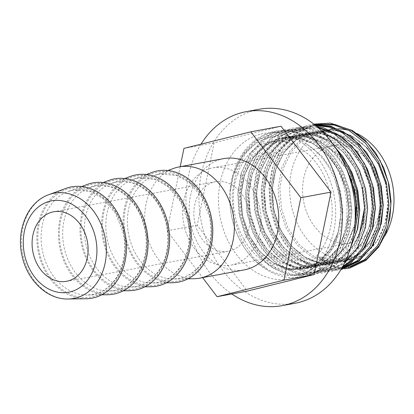 <?xml version="1.0" encoding="UTF-8"?>
<svg xmlns="http://www.w3.org/2000/svg" width="414" height="414" viewBox="0 0 414 414"><rect width="100%" height="100%" fill="white"/><g stroke="black" fill="none" stroke-linecap="round" stroke-linejoin="round"><path stroke-width="0.31" stroke-dasharray="2.07 1.55" d="M304.523 276.319A73.971 58.012 79.5 0 1 245.864 249.859C236.994 237.232 231.783 222.877 230.231 206.793A73.971 58.012 79.5 0 1 272.267 131.999A73.971 58.012 79.5 0 1 344.743 190.212A73.971 58.012 79.5 0 1 304.523 276.319M65.64 188.479A56.573 44.37 -100.5 0 0 38.569 253.202A56.573 44.37 -100.5 0 0 86.107 298.742M87.209 184.473A56.573 44.37 -100.5 0 0 60.144 249.197A56.573 44.37 -100.5 0 0 107.676 294.737M108.778 180.473A56.573 44.37 -100.5 0 0 81.713 245.191A56.573 44.37 -100.5 0 0 129.246 290.731M130.348 176.467A56.573 44.37 -100.5 0 0 103.283 241.191A56.573 44.37 -100.5 0 0 150.815 286.731M151.917 172.462A56.573 44.37 -100.5 0 0 124.852 237.186A56.573 44.37 -100.5 0 0 172.384 282.726M173.487 168.457A56.573 44.37 -100.5 0 0 146.421 233.18A56.573 44.37 -100.5 0 0 193.959 278.72M223.627 158.64A56.573 44.37 -100.5 0 0 190.854 224.931A56.573 44.37 -100.5 0 0 244.276 269.892M259.086 109.265A98.651 77.366 -100.5 0 0 201.939 224.859A98.651 77.366 -100.5 0 0 295.094 303.255M201.007 144.16A98.651 77.366 -100.5 0 0 188.996 227.26A98.651 77.366 -100.5 0 0 231.783 293.976M259.583 207.176A49.504 38.823 -100.5 0 0 212.837 167.836A49.504 38.823 -100.5 0 0 184.163 225.842A49.504 38.823 -100.5 0 0 230.908 265.177A49.504 38.823 -100.5 0 0 259.583 207.176M379.514 184.913A49.504 38.823 -100.5 0 0 332.768 145.573A49.504 38.823 -100.5 0 0 304.088 203.579A49.504 38.823 -100.5 0 0 350.834 242.92A49.504 38.823 -100.5 0 0 379.514 184.913M248.809 209.841A35.361 27.728 -100.5 0 0 215.42 181.741A35.361 27.728 -100.5 0 0 194.937 223.177A35.361 27.728 -100.5 0 0 228.326 251.272A35.361 27.728 -100.5 0 0 248.809 209.841M354.446 188.794L347.16 169.616L335.635 153.537L320.964 142.142L305.806 136.749L290.338 136.796L287.942 137.313L272.743 144.372L260.406 157.035L252.09 174.071L248.571 193.824L250.165 214.364L256.67 233.687L267.408 249.911L281.297 261.451L295.731 266.973L310.474 267.066L312.756 266.569L327.169 259.656L338.73 247.137L346.264 230.246L348.997 210.638L346.621 190.249L339.335 171.07L327.81 154.991L313.139 143.596L297.982 138.204L282.514 138.25L280.118 138.768L264.919 145.821L252.576 158.484L244.265 175.526L240.746 195.273L242.34 215.813L248.845 235.136L259.583 251.36L273.473 262.906L287.906 268.427L302.655 268.515L304.932 268.018L319.344 261.11L330.905 248.591L338.435 231.7L341.167 212.092L338.797 191.698L335.381 180.923A65.878 51.662 -100.5 0 1 335.971 182.564L339.956 199.175L340.639 216.129L338.31 231.747C330.46 267.563 296.238 285.153 267.677 269.488C259.242 264.976 251.971 258.434 245.864 249.859A73.971 58.012 79.5 0 1 230.231 206.793L230.143 192.029L233.517 174.843C243.944 140.625 279.145 125.168 306.639 144.072C319.51 152.383 329.094 164.668 335.381 180.923M354.415 188.8L347.129 169.621L335.604 153.542L320.933 142.147L305.775 136.76L290.307 136.801L287.906 137.319L272.712 144.377L260.37 157.041L252.054 174.077L248.54 193.83L250.134 214.369L256.633 233.693L267.377 249.916L281.266 261.457L295.699 266.978L310.438 267.071L312.725 266.575L327.138 259.661L338.693 247.148L346.228 230.251L348.961 210.648L346.585 190.254L339.299 171.075L327.779 154.996L313.103 143.601L297.951 138.209L282.477 138.255L280.081 138.773L264.888 145.826L252.545 158.495L244.229 175.531L240.715 195.284L242.304 215.823L248.809 235.147L259.552 251.365L273.442 262.911L287.875 268.432L302.613 268.526L304.901 268.029L319.313 261.115L330.869 248.597L338.404 231.705L341.136 212.097L338.761 191.703L335.971 182.564M366.732 147.55L352.231 136.335L337.079 130.948L321.606 130.995L329.777 129.473A65.878 51.662 -100.5 0 0 291.616 206.669A65.878 51.662 -100.5 0 0 353.825 259.019A65.878 51.662 -100.5 0 0 384.678 236.151M348.578 267.289L345.224 261.508A1.759 1.092 76.1 0 0 344.06 260.758L335.557 261.767C329.767 261.726 324.343 260.308 319.292 257.513L318.273 256.794L321.202 257.161C328.069 259.609 334.817 260.784 341.441 260.675L351.853 259.309C378.205 253.673 394.744 217.045 385.713 182.988M344.06 260.758C370.411 255.117 386.955 218.494 377.925 184.437L370.639 165.258L359.114 149.18L344.443 137.784L329.285 132.392L313.807 132.439L311.416 132.956L296.222 140.01L283.88 152.673L275.564 169.714L272.05 189.467L273.644 210.007L280.143 229.33L290.887 245.549L304.776 257.094L319.21 262.616L333.948 262.709L336.235 262.212L350.648 255.298L362.203 242.78L369.738 225.889L372.471 206.281L370.095 185.886L362.809 166.713L351.289 150.634L336.613 139.233L321.461 133.846L305.982 133.893L303.591 134.41L288.398 141.464L276.055 154.127L267.739 171.168L264.225 190.916L265.814 211.456L272.319 230.779L283.062 247.003L296.952 258.543L311.385 264.07L326.128 264.158L328.411 263.661L342.823 256.752L354.379 244.234L358.281 237.186M351.853 259.309A1.759 1.092 76.1 0 0 351.812 259.319C371.736 254.708 386.816 232.383 387.649 206.348C388.078 181.239 379.84 160.523 362.933 144.207C348.831 132.496 335.055 128.092 321.606 130.995L319.21 131.507L304.016 138.566L291.673 151.229L283.357 168.265L279.843 188.018L281.432 208.558L287.937 227.881L298.68 244.105L312.57 255.645L327.003 261.172L341.747 261.26L344.024 260.763L358.441 253.854L369.997 241.336L377.532 224.44L380.264 204.837L377.889 184.442L370.602 165.264L359.078 149.185L344.407 137.79L329.249 132.397L313.781 132.444L311.385 132.961L296.186 140.02L283.849 152.683L275.533 169.719L272.019 189.472L273.607 210.012L280.112 229.335L290.851 245.559L304.74 257.099L319.178 262.621L333.917 262.714L336.199 262.217L350.617 255.303L362.172 242.785L369.707 225.894L372.44 206.286L370.064 185.896L362.778 166.718L351.253 150.639L336.582 139.244L321.424 133.851L305.946 133.898L303.56 134.415L288.361 141.469L276.024 154.132L267.708 171.173L264.189 190.921L265.783 211.461L272.288 230.784L283.026 247.008L296.916 258.553L311.349 264.075L326.097 264.163L328.374 263.671L342.787 256.758L354.348 244.239L359.192 235.059M357.21 133.644A65.878 51.662 -100.5 0 0 348.821 130.41M338.336 128.806A65.878 51.662 -100.5 0 0 334.502 128.883M362.271 187.34L354.984 168.162L343.46 152.083L328.788 140.688L313.631 135.3L298.163 135.342L295.767 135.859L280.568 142.918L268.231 155.581L259.914 172.617L256.401 192.37L257.989 212.91L264.494 232.233L275.238 248.457L289.122 259.997L303.56 265.524L318.304 265.612L320.581 265.115L334.998 258.207L346.554 245.688L354.7 226.453M362.24 187.345L354.953 168.167L343.429 152.093L328.757 140.693L313.6 135.306L298.132 135.352L295.731 135.87L280.537 142.923L268.194 155.586L259.878 172.622L256.364 192.375L257.958 212.915L264.463 232.238L275.201 248.462L289.091 260.002L303.524 265.529L318.273 265.617L320.55 265.12L334.962 258.212L346.523 245.693L354.72 226.235M346.787 169.709L330.848 149.325L320.405 142.023L305.444 136.744L290.333 136.796C281.939 138.39 274.425 142.318 267.786 148.585L260.38 157.382L254.776 167.67C248.472 182.843 247.205 199.067 250.977 216.336C255.924 236.244 265.653 250.987 280.164 260.577C290.09 266.725 300.197 268.888 310.474 267.066L310.448 267.071C322.49 264.365 331.842 257.715 338.492 247.117C349.871 227.99 351.595 206.219 343.661 181.813C333.208 151.767 305.967 133.251 282.477 138.255L282.503 138.25C270.404 140.631 260.422 147.493 252.556 158.836L246.946 169.124C240.648 184.297 239.38 200.516 243.153 217.79C248.1 237.693 257.829 252.442 272.334 262.026C282.265 268.179 292.372 270.342 302.644 268.515M354.927 223.855L346.316 245.662L334.455 258.502L318.299 265.612C308.021 267.439 297.92 265.276 287.989 259.123C273.478 249.533 263.749 234.79 258.807 214.887C255.029 197.613 256.297 181.389 262.6 166.221L268.21 155.928L275.615 147.13C282.25 140.863 289.764 136.936 298.163 135.342L298.121 135.352C321.616 130.343 348.857 148.864 359.311 178.91C367.244 203.315 365.521 225.081 354.141 244.208C347.491 254.807 338.145 261.462 326.092 264.163L326.123 264.158C315.846 265.985 305.744 263.821 295.813 257.668C281.303 248.084 271.579 233.336 266.632 213.433C262.859 196.158 264.122 179.94 270.425 164.767L276.034 154.474L283.44 145.681C290.074 139.414 297.588 135.481 305.987 133.893L305.956 133.898C329.44 128.894 356.687 147.41 367.135 177.456C375.068 201.861 373.345 223.632 361.965 242.754C355.321 253.358 345.969 260.008 333.917 262.714L333.948 262.709C323.67 264.53 313.569 262.367 303.638 256.214C289.127 246.63 279.403 231.881 274.456 211.978C270.684 194.709 271.946 178.486 278.249 163.313L283.859 153.025C291.72 141.686 301.708 134.824 313.817 132.439L313.781 132.444C337.27 127.44 364.511 145.956 374.96 176.002C382.893 200.412 381.17 222.178 369.795 241.305C363.145 251.903 353.794 258.553 341.741 261.26L342 261.213M180.193 166.702L167.08 230.815L202.612 277.623M281.008 126.223L214.136 142.778L197.276 225.211L247.293 291.099M197.276 225.211L167.08 230.815M214.136 142.778L183.94 148.383M351.564 259.381L351.812 259.319A1.759 1.092 76.1 0 0 351.103 260.416L350.492 266.942A1.759 1.092 -103.9 0 1 349.789 268.044M39.49 252.975A55.372 43.423 -100.5 0 0 93.745 296.548A55.372 43.423 -100.5 0 0 123.848 232.094A55.372 43.423 -100.5 0 0 69.593 188.52A55.372 43.423 -100.5 0 0 39.49 252.975M61.06 248.969A55.372 43.423 -100.5 0 0 115.315 292.548A55.372 43.423 -100.5 0 0 145.423 228.088A55.372 43.423 -100.5 0 0 91.163 184.515A55.372 43.423 -100.5 0 0 61.06 248.969M82.629 244.969A55.372 43.423 -100.5 0 0 136.884 288.542A55.372 43.423 -100.5 0 0 166.992 224.088A55.372 43.423 -100.5 0 0 112.737 180.509A55.372 43.423 -100.5 0 0 82.629 244.969M104.199 240.964A55.372 43.423 -100.5 0 0 158.453 284.537A55.372 43.423 -100.5 0 0 188.561 220.082A55.372 43.423 -100.5 0 0 134.307 176.509A55.372 43.423 -100.5 0 0 104.199 240.964M125.768 236.958A55.372 43.423 -100.5 0 0 180.023 280.532A55.372 43.423 -100.5 0 0 210.131 216.077A55.372 43.423 -100.5 0 0 155.876 172.503A55.372 43.423 -100.5 0 0 125.768 236.958M260.96 134.1A73.971 58.012 79.5 0 1 333.441 192.313A73.971 58.012 79.5 0 1 293.221 278.42A73.971 58.012 79.5 0 1 220.74 220.207A73.971 58.012 79.5 0 1 260.96 134.1M68.16 298.996A53.525 41.974 79.5 0 1 23.189 255.914A53.525 41.974 79.5 0 1 48.795 194.678M123.662 232.233A53.121 41.659 -100.5 0 0 68.144 191.496A53.121 41.659 -100.5 0 0 42.725 252.266A53.121 41.659 -100.5 0 0 87.359 295.027A53.121 41.659 -100.5 0 0 123.662 232.233M145.231 228.233A53.121 41.659 -100.5 0 0 89.714 187.49A53.121 41.659 -100.5 0 0 64.299 248.265A53.121 41.659 -100.5 0 0 108.934 291.021A53.121 41.659 -100.5 0 0 145.231 228.233M166.801 224.228A53.121 41.659 -100.5 0 0 111.283 183.49A53.121 41.659 -100.5 0 0 85.869 244.26A53.121 41.659 -100.5 0 0 130.503 287.021A53.121 41.659 -100.5 0 0 166.801 224.228M188.37 220.222A53.121 41.659 -100.5 0 0 132.853 179.485A53.121 41.659 -100.5 0 0 107.438 240.255A53.121 41.659 -100.5 0 0 152.073 283.016A53.121 41.659 -100.5 0 0 188.37 220.222M209.939 216.222A53.121 41.659 -100.5 0 0 154.422 175.479A53.121 41.659 -100.5 0 0 129.008 236.249A53.121 41.659 -100.5 0 0 173.642 279.01A53.121 41.659 -100.5 0 0 209.939 216.222M318.454 124.293L312.777 125.323L295.948 133.148L282.286 147.203L273.1 166.112L269.24 188.034L271.051 210.829L278.311 232.275L290.281 250.279L305.744 263.087L323.153 269.447L341.576 268.536M315.468 125.416L304.947 126.777L288.123 134.602L274.461 148.652L265.27 167.561L261.415 189.483L263.221 212.278L270.487 233.729L282.457 251.733L297.92 264.536L315.328 270.901L332.934 270.202L342.761 266.45M318.382 127.895L297.123 128.231L280.294 136.056L266.637 150.106L257.446 169.016L253.585 190.937L255.397 213.733L262.662 235.178L274.632 253.182L290.095 265.99L307.504 272.355L325.109 271.656L341.157 263.977L354.032 250.066L362.436 231.307L365.515 209.531L362.923 186.88L354.876 165.579L342.124 147.72L325.875 135.057L307.69 128.837L289.298 129.68L272.469 137.51L258.812 151.56L249.621 170.47L245.761 192.391L247.572 215.187L254.838 236.632L266.807 254.636L282.27 267.444L299.674 273.804L317.284 273.111L333.327 265.426L346.202 251.521L354.612 232.756L357.691 210.98L355.098 188.329L347.051 167.028L334.3 149.169L318.05 136.511L299.86 130.291L281.473 131.135L264.644 138.959L250.987 153.014L241.797 171.919L237.936 193.84L239.747 216.636L247.013 238.086L258.978 256.09L274.446 268.893L291.849 275.258L309.46 274.56L325.502 266.88L338.378 252.975L346.787 234.21L349.861 212.434L347.268 189.783L339.226 168.482L326.47 150.624L310.226 137.96L292.036 131.745L273.649 132.589L256.82 140.413L243.163 154.463L233.517 174.843M317.983 124.283L314.687 124.971L297.857 132.796L284.195 146.846L275.01 165.755L271.149 187.677L272.961 210.472L280.221 231.918L292.191 249.921L307.654 262.73L324.441 268.986L341.503 268.67M315.142 125.152L306.857 126.42L290.028 134.25L276.371 148.3L267.18 167.209L263.325 189.131L265.131 211.927L272.396 233.372L284.366 251.376L299.829 264.184L317.238 270.544L334.843 269.85L342.316 267.247M317.388 127.026L299.032 127.874L282.203 135.699L268.546 149.754L259.355 168.658L255.495 190.585L257.306 213.381L264.572 234.826L276.542 252.83L292.005 265.638L309.408 271.998L327.019 271.299L343.061 263.62L355.942 249.714L364.346 230.95L367.425 209.173L364.832 186.523L356.785 165.222L344.034 147.363L327.784 134.7L309.6 128.485L291.208 129.328L274.378 137.153L260.722 151.203L251.531 170.113L247.67 192.034L249.482 214.83L256.747 236.275L268.717 254.284L284.18 267.087L301.583 273.452L319.194 272.754L335.236 265.074L348.112 251.169L350.948 246.361M336.085 148.688L319.96 136.154L301.77 129.939L283.383 130.777L266.554 138.607L252.897 152.657L243.706 171.567L239.846 193.488L241.657 216.284L248.923 237.729L260.887 255.733L276.355 268.541L293.759 274.901L311.364 274.208L327.412 266.528L340.287 252.618L348.697 233.858L351.771 212.082L349.178 189.431L341.131 168.125L328.38 150.272L312.135 137.608L293.945 131.388L275.558 132.232L258.729 140.056L245.067 154.112L235.882 173.021L232.021 194.942L233.832 217.738L241.093 239.183L252.7 256.778L267.677 269.488M341.441 260.675A36.313 28.478 -100.5 0 0 351.103 260.416L365.733 253.404L377.464 240.705L385.113 223.57L387.887 203.678L385.486 182.988L378.101 163.53L366.416 147.218L351.538 135.657L334.885 129.98L318.045 130.757L302.639 137.914L290.121 150.758L281.691 168.043L278.13 188.08L279.75 208.915L286.359 228.518L297.257 244.974L311.354 256.68L327.226 262.502L343.278 261.871L357.908 254.858L369.64 242.159L377.289 225.019L380.062 205.132L377.661 184.437L370.276 164.984L358.591 148.673L343.713 137.106L327.06 131.435L310.221 132.211L294.809 139.368L282.296 152.212L273.866 169.497L270.306 189.534L271.926 210.369L278.529 229.972L289.433 246.428L303.529 258.134L319.401 263.956L335.454 263.325L350.084 256.313L361.815 243.613L369.459 226.474L372.238 206.581L369.837 185.891L362.452 166.433L350.767 150.122L335.889 138.561L319.235 132.884L302.396 133.66L286.985 140.817L274.472 153.666L266.042 170.946L262.481 190.983L264.101 211.818L270.704 231.421L281.608 247.877L295.705 259.588L311.576 265.405L327.629 264.774L342.254 257.762L353.986 245.062L361.634 227.928L364.413 208.035L362.012 187.345L354.622 167.887L342.937 151.576L328.059 140.015L311.406 134.338L294.571 135.114L279.16 142.271L266.647 155.115L258.217 172.4L254.657 192.438L256.276 213.272L262.88 232.875L273.783 249.331L287.88 261.037L303.747 266.859L319.805 266.228L334.429 259.216L346.161 246.516L354.793 225.449M346.207 168.25L334.693 152.595L320.234 141.464L303.581 135.792L286.747 136.568L271.336 143.725L258.822 156.57L250.392 173.854L246.832 193.892L248.452 214.726L255.055 234.329L265.959 250.786L280.05 262.492L295.922 268.313L311.975 267.682L326.605 260.67L338.336 247.97L345.985 230.831L348.764 210.938L346.358 190.249L338.973 170.791L327.288 154.484L312.41 142.918L295.756 137.246L278.917 138.022L263.511 145.179L250.998 158.024L242.563 175.308L239.007 195.341L240.627 216.18L247.23 235.778L258.129 252.235L272.226 263.946L288.097 269.762L304.15 269.136L318.78 262.124L330.512 249.419L338.31 231.747M335.557 261.767A36.313 28.478 -100.5 0 0 345.224 261.508L359.849 254.496L371.581 241.797L379.229 224.662L382.008 204.77L379.602 184.08L372.217 164.622L360.532 148.31L345.654 136.749L329.001 131.072L312.166 131.849L296.755 139.006L284.242 151.85L275.812 169.135L272.252 189.172L273.871 210.007L280.475 229.61L291.373 246.066L305.47 257.772L321.342 263.594L337.394 262.962L352.024 255.95L363.756 243.251L371.405 226.111L374.178 206.224L371.777 185.529L364.392 166.076L352.707 149.764L337.829 138.198L321.176 132.527L304.337 133.303L288.931 140.46L276.412 153.304L267.982 170.589L264.422 190.626L266.042 211.461L272.65 231.064L283.549 247.52L297.645 259.226L313.517 265.048L329.57 264.417L344.2 257.404L355.931 244.705L363.58 227.565L366.354 207.673L363.953 186.983L356.568 167.525L344.883 151.213L330.005 139.653L313.351 133.981L296.512 134.752L281.101 141.909L268.588 154.758L260.158 172.038L256.597 192.075L258.217 212.91L264.82 232.513L275.724 248.969L289.821 260.68L305.692 266.497L321.745 265.871L336.375 258.859L348.107 246.154L354.746 232.285M341.183 157.413L322.18 141.107L305.522 135.43L288.687 136.206L273.276 143.363L260.763 156.207L252.333 173.492L248.773 193.529L250.392 214.364L256.996 233.967L267.899 250.423L281.996 262.129L297.868 267.951L313.921 267.32L328.545 260.308L340.277 247.608L347.926 230.469L350.705 210.581L348.303 189.891L340.913 170.433L329.228 154.122L314.35 142.561L297.697 136.884L280.863 137.66L265.452 144.817L252.938 157.662L244.508 174.946L240.948 194.984L242.568 215.818L249.171 235.421L260.075 251.878L274.171 263.583L290.038 269.405L306.096 268.774L320.721 261.762L332.452 249.062L340.101 231.923L342.88 212.03L340.474 191.34L333.089 171.888L321.45 155.623L306.639 144.072M319.292 257.513A42.621 33.425 -100.5 0 0 348.505 267.32M321.202 257.161A42.621 33.425 -100.5 0 0 350.492 266.942M268.841 142.043C245.109 146.67 227.534 181.109 235.028 215.208C238.454 231.462 245.419 244.788 255.924 255.174L266.916 263.542C276.21 268.748 285.422 270.513 294.551 268.831L296.647 268.375C320.379 263.749 337.953 229.309 330.46 195.211C327.029 178.957 320.063 165.631 309.563 155.245L298.572 146.877C289.277 141.671 280.066 139.906 270.932 141.588L268.841 142.043M81.615 186.533L68.144 191.496L73.356 190.062L90.588 191.511L103.096 198.606L115.522 213.236L123.02 232.332C125.633 244.462 125.116 255.997 121.462 266.926C119.599 272.329 117.053 277.085 113.834 281.194C108.007 288.475 100.975 292.91 92.741 294.494L87.359 295.027L101.715 294.82M103.184 182.533L89.714 187.49L94.925 186.057C105.249 184.277 115.164 187.123 124.666 194.606C134.586 202.87 141.231 214.11 144.595 228.326C147.203 240.462 146.685 251.991 143.032 262.921C141.169 268.324 138.623 273.08 135.404 277.189C129.577 284.475 122.544 288.905 114.311 290.488L108.934 291.021L123.289 290.819M124.754 178.527L111.283 183.49L116.494 182.051C126.819 180.271 136.734 183.117 146.24 190.6C156.156 198.865 162.8 210.11 166.164 224.326C168.772 236.456 168.255 247.986 164.601 258.916C162.738 264.318 160.192 269.074 156.973 273.183C151.146 280.469 144.119 284.904 135.88 286.488L130.503 287.021L144.859 286.814M146.323 174.522L132.853 179.485L138.064 178.051L155.302 179.495L167.81 186.595L180.235 201.225L187.733 220.32C190.342 232.451 189.824 243.986 186.171 254.915C184.308 260.318 181.767 265.069 178.543 269.183C172.716 276.464 165.688 280.899 157.449 282.483L152.073 283.016L166.428 282.809M167.898 170.521L154.422 175.479L159.638 174.046L176.871 175.495L189.379 182.59L201.804 197.219L209.303 216.315C211.911 228.45 211.394 239.98 207.74 250.91C205.877 256.313 203.336 261.068 200.112 265.177C194.285 272.459 187.257 276.894 179.024 278.477L173.642 279.01L187.997 278.808M332.768 145.573L212.837 167.836M215.42 181.741L53.644 211.771M302.65 268.515L302.613 268.526C308.518 267.418 313.988 264.991 319.023 261.25C323.432 257.948 327.277 253.782 330.548 248.747C336.484 239.483 339.847 228.611 340.639 216.129M353.825 259.019L349.23 259.868M228.326 251.272L66.55 281.303M350.834 242.92L230.908 265.177M313.853 124.133L294.256 133.732L280.614 149.128L271.92 169.336L269.069 188.008L270.233 207.269L275.3 225.821L283.926 242.418L294.773 255.262L307.597 264.582L323.194 270.104L339.061 270.114L340.857 269.757M314.159 124.376L306.971 125.375L286.183 135.383L272.505 151.038L263.889 171.556L261.213 190.186L262.512 209.355L267.677 227.783L276.345 244.229L287.171 256.923L299.933 266.119L315.52 271.579L331.36 271.543L341.7 268.324M316.446 126.229L299.508 126.751L278.7 136.563L265.074 151.855L256.349 171.95L253.409 191.139L254.708 210.938L260.132 229.936L269.271 246.775L285.117 263.154L304.021 272.246L323.07 273.08L343.077 264.303L344.443 263.232M322.242 131.523L315.38 129.101L303.483 127.217L291.689 128.2L270.885 138.007L257.26 153.289L248.529 173.373L245.58 192.613L246.899 212.465L252.354 231.504L261.539 248.364L277.38 264.67L296.253 273.716L315.297 274.523L335.299 265.721L350.549 247.727M335.324 147.529L321.838 136.786L306.826 130.358L284.159 129.592L272.795 133.396L262.45 139.948L249.43 154.748L240.938 173.989L237.781 193.452L239.013 213.588L244.508 232.911L253.849 249.999L269.674 266.207L288.506 275.186L307.54 275.962L327.541 267.123L341.498 251.303L349.897 229.982L351.941 211.254L349.918 191.982L343.946 173.502L334.409 157.082L318.578 141.267L299.845 132.04L287.937 130.125L276.138 131.083L264.774 134.943L254.434 141.552L245.072 151.229L237.724 163.235L232.673 177.037L230.143 192.029M318.273 256.794L330.538 265.995L344.37 268.821"/><path stroke-width="0.62" d="M86.107 298.742A56.573 44.37 -100.5 0 0 124.769 231.866A56.573 44.37 -100.5 0 0 65.64 188.479L48.795 194.678A53.525 41.974 79.5 0 1 104.737 235.732A53.525 41.974 79.5 0 1 68.16 298.996L86.107 298.742M101.715 294.82L107.676 294.737A56.573 44.37 -100.5 0 0 146.339 227.866A56.573 44.37 -100.5 0 0 87.209 184.473L81.615 186.533M123.289 290.819L129.246 290.731A56.573 44.37 -100.5 0 0 167.908 223.86A56.573 44.37 -100.5 0 0 108.778 180.473L103.184 182.533M144.859 286.814L150.815 286.731A56.573 44.37 -100.5 0 0 189.477 219.855A56.573 44.37 -100.5 0 0 130.348 176.467L124.754 178.527M166.428 282.809L172.384 282.726A56.573 44.37 -100.5 0 0 211.047 215.849A56.573 44.37 -100.5 0 0 151.917 172.462L146.323 174.522M187.997 278.808L193.959 278.72A56.573 44.37 -100.5 0 0 199.843 278.141A56.573 44.37 -100.5 0 0 232.616 211.849A56.573 44.37 -100.5 0 0 179.195 166.889A56.573 44.37 -100.5 0 0 173.487 168.457L167.898 170.521M199.843 278.141L244.276 269.892A56.573 44.37 -100.5 0 0 277.049 203.6A56.573 44.37 -100.5 0 0 223.627 158.64L179.195 166.889M231.783 293.976A98.651 77.366 -100.5 0 0 282.157 305.656L295.094 303.255A98.651 77.366 -100.5 0 0 352.242 187.656A98.651 77.366 -100.5 0 0 259.086 109.265L246.144 111.666A98.651 77.366 -100.5 0 0 201.007 144.16M282.157 305.656A98.651 77.366 -100.5 0 0 339.299 190.062A98.651 77.366 -100.5 0 0 246.144 111.666M87.033 239.872A35.361 27.728 -100.5 0 0 53.644 211.771A35.361 27.728 -100.5 0 0 33.161 253.208A35.361 27.728 -100.5 0 0 66.55 281.303A35.361 27.728 -100.5 0 0 87.033 239.872M384.678 236.151A65.878 51.662 -100.5 0 0 391.986 181.824A65.878 51.662 -100.5 0 0 357.21 133.644M348.821 130.41A65.878 51.662 -100.5 0 0 338.336 128.806M334.502 128.883A65.878 51.662 -100.5 0 0 329.777 129.473M385.713 182.988L378.427 163.809L366.732 147.55M358.281 237.186L362.964 223.099L364.646 207.735L362.271 187.34M359.192 235.059L364.615 207.74L362.24 187.345M354.7 226.453L356.821 209.189L354.446 188.794M354.72 226.235L356.785 209.194L354.415 188.8M202.612 277.623L217.091 296.703L283.963 280.149L300.823 197.716L250.812 131.828L183.94 148.383L180.193 166.702M217.091 296.703L247.293 291.099L314.164 274.544L331.019 192.112L281.008 126.223L250.812 131.828M314.164 274.544L283.963 280.149M331.019 192.112L300.823 197.716M344.37 268.821L349.789 268.044A1.759 1.092 -103.9 0 1 348.583 267.299L364.63 259.614L377.506 245.709L385.915 226.95L388.989 205.173L386.397 182.522L378.349 161.217L365.598 143.358L349.354 130.7L334.129 125.007L318.454 124.293M24.685 255.303A46.492 36.458 -100.5 0 0 70.235 291.891A46.492 36.458 -100.5 0 0 95.515 237.771A46.492 36.458 -100.5 0 0 49.959 201.188A46.492 36.458 -100.5 0 0 24.685 255.303M341.576 268.536L357.163 260.799L369.681 247.163L378.091 228.399L381.165 206.622L378.572 183.971L370.525 162.671L357.774 144.812L341.529 132.154L328.747 127.031L315.468 125.416M342.761 266.45L353.245 258.947L361.857 248.617L370.261 229.853L373.34 208.076L370.747 185.425L362.7 164.125L349.949 146.266L333.705 133.603L318.382 127.895M350.492 266.942L366.54 259.262L379.415 245.357L387.825 226.593L390.899 204.816L388.306 182.165L380.259 160.865L367.508 143.006L351.263 130.343L334.812 124.412L317.983 124.283M341.503 268.67L358.715 260.716L371.591 246.806L379.995 228.047L383.074 206.27L380.482 183.619L372.434 162.319L359.683 144.46L343.439 131.797L329.534 126.399L315.142 125.152M342.316 267.247L354.141 259.516L363.766 248.26L372.17 229.496L375.25 207.719L372.657 185.068L364.61 163.768L351.859 145.909L335.614 133.251L317.388 127.026M350.948 246.361L357.292 229.454L359.6 210.628L357.008 187.977L348.961 166.676L336.085 148.688M354.793 225.449L356.589 209.489L354.182 188.8L346.207 168.25M354.746 232.285L358.529 209.127L356.128 188.437L348.743 168.979L341.183 157.413M48.795 194.678C27.557 202.011 15.887 230.36 22.097 256.043C27.133 280.262 47.155 299.664 68.16 298.996M349.789 268.044L365.79 260.509L378.727 247.008L385.744 233.553L389.921 218.121L391.039 201.514L389.031 184.628L383.794 167.908L375.627 152.771L364.957 140.067L352.35 130.508L330.444 123.113L313.853 124.133M340.857 269.757L359.047 261.151L373.055 245.067L381.361 223.425L383.245 205.204L381.289 186.486L375.601 168.498L366.53 152.393L350.166 135.663L330.61 126.079L314.159 124.376M341.7 268.324L351.346 262.512L364.672 247.448L372.973 227.322L375.41 208.18L373.552 188.365L367.503 169.336L357.691 152.466L341.876 136.78L323.194 127.647L316.446 126.229M344.443 263.232L357.489 247.826L365.453 227.483L367.596 208.599L365.588 189.146L359.549 170.49L349.882 153.941L337.136 140.594L322.242 131.523M350.549 247.727L357.67 228.766L359.766 210.136L357.836 190.952L351.978 172.519L342.575 156.094L335.324 147.529M346.787 169.709L351.486 180.359L356.175 202.172L354.927 223.855"/></g></svg>

